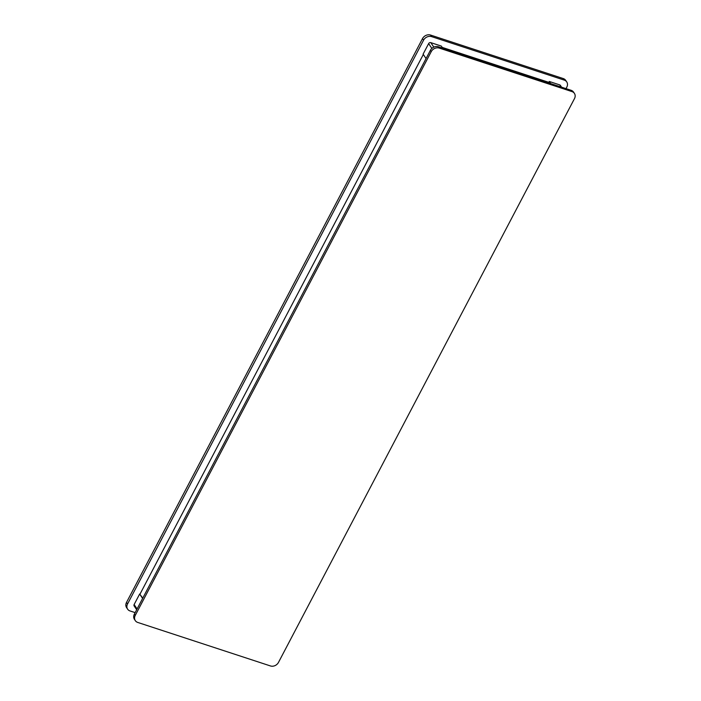 <?xml version="1.0" encoding="UTF-8"?>
<svg xmlns="http://www.w3.org/2000/svg" width="701" height="701" viewBox="0 0 701 701"><rect width="100%" height="100%" fill="white"/><g stroke="black" fill="none" stroke-linecap="round" stroke-linejoin="round"><path stroke-width="1.05" d="M426.059 58.551L423.106 54.135L428.635 43.602A1.7 1.42 -33.8 0 1 430.817 42.638L441.323 46.082L442.752 48.211M136.677 609.739L134.145 605.962A1.7 1.42 -33.8 0 1 134.128 604.542L139.657 594.01L142.618 598.435M142.776 598.119L139.657 594.01M135.162 612.63L130.044 610.957A6.239 5.196 -33.8 0 1 127.626 609.16L126.583 607.601A6.239 5.196 -33.8 0 1 126.513 602.404L422.519 38.59A6.239 5.196 -33.8 0 1 430.537 35.05L563.271 78.565A6.239 5.196 -33.8 0 1 565.689 80.361L566.741 81.929A6.239 5.196 -33.8 0 1 566.811 87.117L566.014 88.624M127.626 609.16A6.239 5.196 -33.8 0 1 127.556 603.973L423.57 40.159A6.239 5.196 -33.8 0 1 431.588 36.618L564.323 80.133A6.239 5.196 -33.8 0 1 566.741 81.929M135.24 615.443L134.364 614.137L430.379 50.332L431.246 51.629L135.24 615.443A6.239 5.196 146.2 0 0 135.311 620.639A6.239 5.196 146.2 0 0 137.729 622.435L270.463 665.95A6.239 5.196 146.2 0 0 278.481 662.41L574.487 98.596A6.239 5.196 146.2 0 0 574.417 93.399A6.239 5.196 146.2 0 0 571.998 91.603L439.264 48.089A6.239 5.196 146.2 0 0 431.246 51.629M439.264 48.089L438.397 46.783A6.239 5.196 146.2 0 0 430.379 50.332M549.374 82.525L442.2 47.388M423.325 54.468L139.998 594.124M438.397 46.783L571.131 90.306L571.998 91.603M574.417 93.399L573.549 92.094A6.239 5.196 146.2 0 0 571.131 90.306M134.364 614.137A6.239 5.196 146.2 0 0 134.434 619.333L135.311 620.639M550.653 83.594L549.225 81.456L559.731 84.9A1.7 1.42 -33.8 0 1 560.388 85.391L561.589 87.178M549.225 81.456L549.926 83.349M433.823 47.133L430.817 42.638M431.86 48.422L428.635 43.602M134.128 604.542L137.089 608.959M126.513 602.404L127.556 603.973M422.519 38.59L423.57 40.159M430.537 35.05L431.588 36.618M563.271 78.565L564.323 80.133M559.731 84.9L561.159 87.038"/></g></svg>
